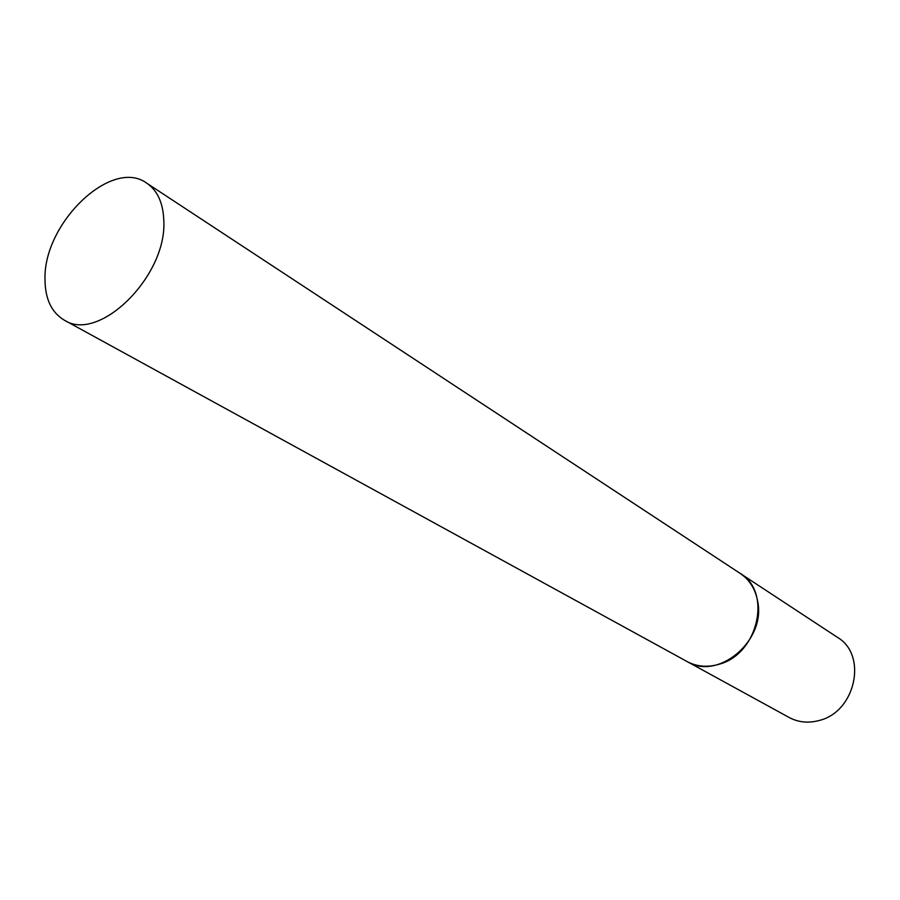 <?xml version="1.0" encoding="UTF-8"?>
<svg xmlns="http://www.w3.org/2000/svg" width="900" height="900" viewBox="0 0 900 900"><rect width="100%" height="100%" fill="white"/><g stroke="black" fill="none" stroke-linecap="round" stroke-linejoin="round"><path stroke-width="1.35" d="M146.689 183.139L740.171 573.401C772.324 591.829 758.194 654.255 718.965 664.279C707.445 667.62 696.836 666.709 687.139 661.567C717.975 680.974 765.945 640.845 757.732 601.661C755.516 589.264 749.666 579.847 740.171 573.401L837.405 637.335C867.836 654.919 855.664 711.956 819.09 720.506C808.346 723.386 798.379 722.385 789.188 717.502L64.271 320.141C98.854 343.316 167.276 275.985 163.8 220.523C163.181 202.984 157.477 190.519 146.689 183.139C111.791 157.32 43.481 223.042 45 279.056C45.034 298.789 51.458 312.48 64.271 320.141"/></g></svg>

